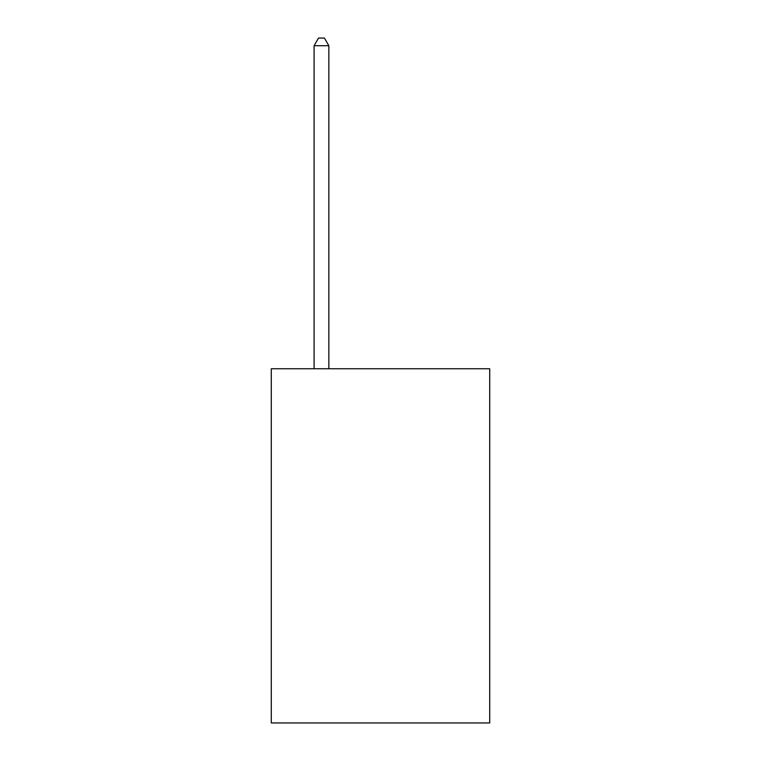 <?xml version="1.0" encoding="UTF-8"?>
<svg xmlns="http://www.w3.org/2000/svg" width="761" height="761" viewBox="0 0 761 761"><rect width="100%" height="100%" fill="white"/><g stroke="black" fill="none" stroke-linecap="round" stroke-linejoin="round"><path stroke-width="1.14" d="M489.713 368.752L489.713 722.95L271.287 722.95L271.287 368.752L489.713 368.752M328.847 368.752L328.847 45.727L314.084 45.727L314.084 368.752M314.084 45.727L318.517 38.05L324.414 38.05L328.847 45.727"/></g></svg>
